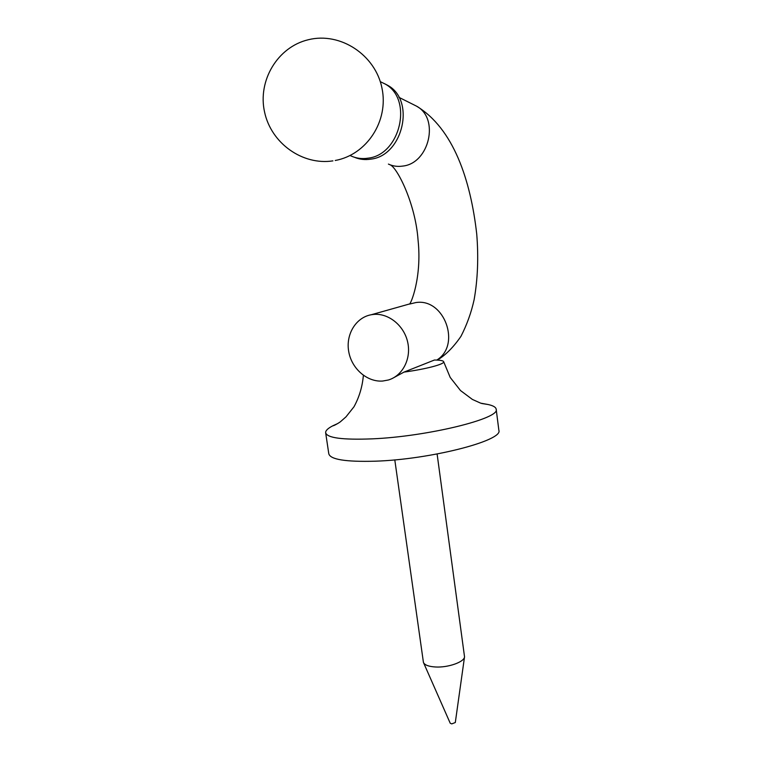 <?xml version="1.0" encoding="UTF-8"?>
<svg xmlns="http://www.w3.org/2000/svg" width="762" height="762" viewBox="0 0 762 762"><rect width="100%" height="100%" fill="white"/><g stroke="black" fill="none" stroke-linecap="round" stroke-linejoin="round"><path stroke-width="1.14" d="M437.112 454L464.534 656.815L455.305 722.528L451.733 723.89L450.218 723.224L423.577 662.759M464.534 656.815C464.363 661.987 448.113 667.76 435.483 666.988C428.663 666.569 424.653 665.055 423.434 662.445L394.792 459.877M325.688 432.968L328.774 453.657C330.089 459.496 345.567 462.01 375.228 461.191C430.673 459.467 503.349 440.55 498.872 430.349L498.843 430.092M337.785 423.52L332.851 425.777C327.965 428.282 325.565 430.578 325.641 432.654C326.869 437.931 342.328 439.998 372.027 438.864C427.539 436.569 500.539 418.462 496.186 409.289C495.948 407.241 493.243 405.641 488.071 404.508L481.679 403.489M434.435 360.026L403.993 372.104C425.92 369.141 444.608 364.188 443.684 361.779C443.389 360.674 440.312 360.093 434.435 360.026M382.695 381.038L388.325 380.009C402.603 375.885 411.509 358.712 407.651 342.014C403.946 325.288 388.239 312.811 373.294 314.449L371.246 314.744C355.835 317.449 345.605 334.528 348.72 351.587C351.634 368.684 367.16 382.257 382.695 381.038M403.993 372.104L392.316 378.457M384.477 83.639L387.687 85.325C415.833 100.308 402.898 155.772 370.818 159.144C365.055 160.068 359.569 159.439 354.378 157.248M380.276 81.639L385.096 84.001C413.347 99.041 400.364 154.753 368.179 158.153C362.074 159.125 356.311 158.382 350.891 155.896L350.101 155.515M436.75 360.083C461.448 345.1 444.398 297.913 415.881 302.562L409.518 304.076M413.271 104.518L416.481 106.128C439.76 118.281 429.32 163.354 402.831 166.068C397.735 166.849 392.925 166.192 388.41 164.087M363.379 375.333C362.398 386.648 359.264 397.135 353.978 406.794L345.986 416.862L340.833 421.396C339.928 422.358 333.718 425.996 332.842 425.796L332.851 425.777M371.246 314.744L409.375 304.009C410.347 305.391 422.158 278.016 418.052 240.001C415.461 203.483 397.269 167.783 390.277 164.878M385.096 84.001L387.687 85.325M335.232 160.487C366.77 154.781 388.972 120.996 381.962 88.087C375.466 55.074 340.49 31.661 308.305 39.738C277.549 46.968 257.489 80.753 264.576 112.081C271.272 143.494 302.704 165.535 332.899 160.877M496.186 409.289L498.872 430.349M398.936 97.346L416.481 106.128C453.428 128.397 470.63 179.937 476.745 234.191C478.603 257.451 477.736 279.292 474.126 299.685C471.287 312.563 466.896 324.783 460.953 336.337C453.466 347.224 445.579 355.14 437.302 360.112M443.684 361.779L450.209 377.438L460.515 390.554L472.383 399.431L480.679 403.165L488.071 404.508"/></g></svg>
